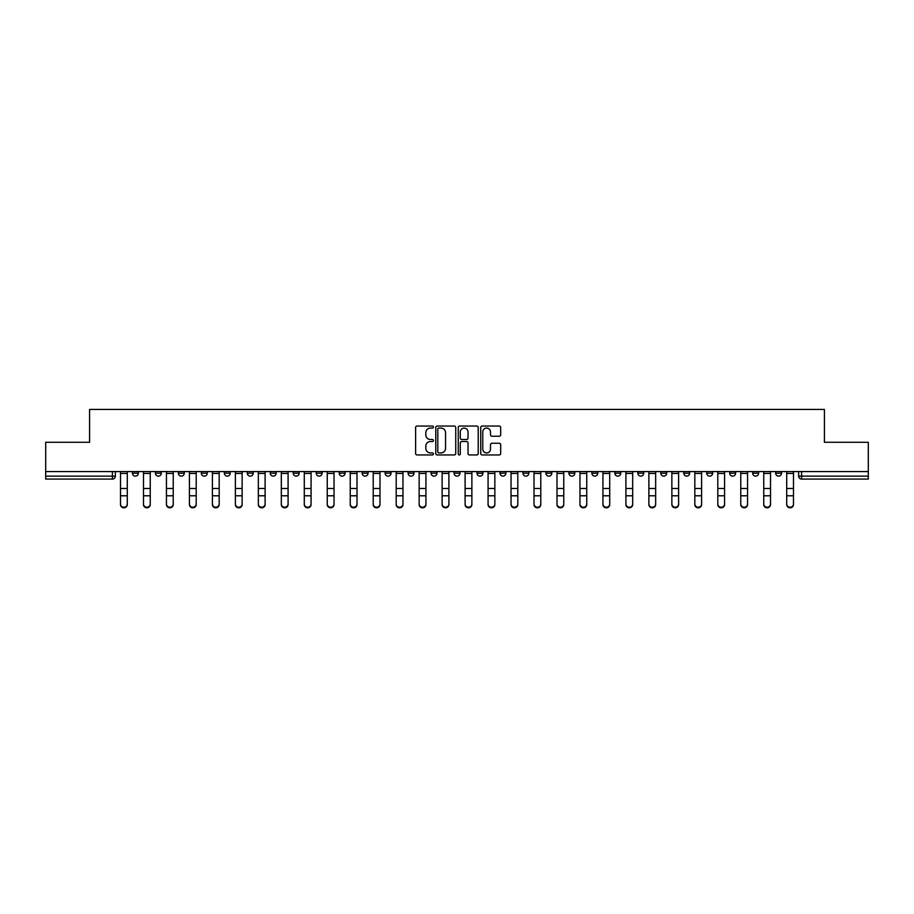 <?xml version="1.0" encoding="UTF-8"?>
<svg xmlns="http://www.w3.org/2000/svg" width="914" height="914" viewBox="0 0 914 914"><rect width="100%" height="100%" fill="white"/><g stroke="black" fill="none" stroke-linecap="round" stroke-linejoin="round"><path stroke-width="1.37" d="M433.442 427.067A1.017 1.017 0 0 0 432.425 426.05L417.07 426.05A1.451 1.451 0 0 0 415.619 427.489L415.619 453.515A1.451 1.451 0 0 0 417.07 454.955L432.425 454.955A1.017 1.017 0 0 0 433.442 453.95A1.017 1.017 0 0 0 432.425 452.933L430.437 452.933A4.627 4.627 0 0 1 425.81 448.306L425.81 446.146A4.627 4.627 0 0 1 430.437 441.519L432.425 441.519A1.017 1.017 0 0 0 433.442 440.502A1.017 1.017 0 0 0 432.425 439.497L430.437 439.497A4.627 4.627 0 0 1 425.81 434.87L425.81 432.699A4.627 4.627 0 0 1 430.437 428.072L432.425 428.072A1.017 1.017 0 0 0 433.442 427.067M752.702 471.578L752.702 473.201L758.586 473.201A2.948 2.948 0 0 1 755.649 476.137A2.948 2.948 0 0 1 752.702 473.201L752.702 471.578M729.726 471.578L729.726 473.201L735.621 473.201A2.948 2.948 0 0 1 732.674 476.137A2.948 2.948 0 0 1 729.726 473.201L729.726 471.578M591.895 471.578L591.895 473.201L597.779 473.201A2.948 2.948 0 0 1 594.831 476.137A2.948 2.948 0 0 1 591.895 473.201L591.895 471.578M568.919 471.578L568.919 473.201L574.803 473.201A2.948 2.948 0 0 1 571.867 476.137A2.948 2.948 0 0 1 568.919 473.201L568.919 471.578M545.944 471.578L545.944 473.201L551.839 473.201A2.948 2.948 0 0 1 548.891 476.137A2.948 2.948 0 0 1 545.944 473.201L545.944 471.578M500.004 471.578L500.004 473.201L505.888 473.201A2.948 2.948 0 0 1 502.94 476.137A2.948 2.948 0 0 1 500.004 473.201L500.004 471.578M454.052 473.201L454.052 471.578L454.052 473.201A2.948 2.948 0 0 0 457 476.137A2.948 2.948 0 0 1 454.052 473.201L459.948 473.201A2.948 2.948 0 0 1 457 476.137A2.948 2.948 0 0 0 459.948 473.201L459.948 471.578L459.948 473.201M431.077 473.201L431.077 471.578L431.077 473.201A2.948 2.948 0 0 0 434.024 476.137A2.948 2.948 0 0 1 431.077 473.201L436.972 473.201A2.948 2.948 0 0 1 434.024 476.137M408.112 473.201L408.112 471.578L408.112 473.201A2.948 2.948 0 0 0 411.06 476.137A2.948 2.948 0 0 1 408.112 473.201L413.996 473.201A2.948 2.948 0 0 1 411.06 476.137A2.948 2.948 0 0 0 413.996 473.201L413.996 471.578L413.996 473.201M385.137 471.578L385.137 473.201L391.032 473.201A2.948 2.948 0 0 1 388.084 476.137A2.948 2.948 0 0 1 385.137 473.201L385.137 471.578M362.161 471.578L362.161 473.201L368.056 473.201A2.948 2.948 0 0 1 365.109 476.137A2.948 2.948 0 0 1 362.161 473.201L362.161 471.578M339.197 471.578L339.197 473.201L345.081 473.201A2.948 2.948 0 0 1 342.133 476.137A2.948 2.948 0 0 1 339.197 473.201L339.197 471.578M316.221 473.201L316.221 471.578L316.221 473.201A2.948 2.948 0 0 0 319.169 476.137A2.948 2.948 0 0 1 316.221 473.201L322.105 473.201A2.948 2.948 0 0 1 319.169 476.137M270.27 473.201L270.27 471.578L270.27 473.201A2.948 2.948 0 0 0 273.217 476.137A2.948 2.948 0 0 1 270.27 473.201L276.165 473.201A2.948 2.948 0 0 1 273.217 476.137A2.948 2.948 0 0 0 276.165 473.201L276.165 471.578L276.165 473.201M247.306 473.201L247.306 471.578L247.306 473.201A2.948 2.948 0 0 0 250.242 476.137A2.948 2.948 0 0 1 247.306 473.201L253.189 473.201A2.948 2.948 0 0 1 250.242 476.137A2.948 2.948 0 0 0 253.189 473.201L253.189 471.578L253.189 473.201M224.33 473.201L224.33 471.578L224.33 473.201A2.948 2.948 0 0 0 227.278 476.137A2.948 2.948 0 0 1 224.33 473.201L230.214 473.201A2.948 2.948 0 0 1 227.278 476.137A2.948 2.948 0 0 0 230.214 473.201L230.214 471.578L230.214 473.201M201.354 473.201L201.354 471.578L201.354 473.201A2.948 2.948 0 0 0 204.302 476.137A2.948 2.948 0 0 1 201.354 473.201L207.25 473.201A2.948 2.948 0 0 1 204.302 476.137M178.379 473.201L178.379 471.578L178.379 473.201A2.948 2.948 0 0 0 181.326 476.137A2.948 2.948 0 0 1 178.379 473.201L184.274 473.201A2.948 2.948 0 0 1 181.326 476.137A2.948 2.948 0 0 0 184.274 473.201L184.274 471.578L184.274 473.201M155.414 473.201L155.414 471.578L155.414 473.201A2.948 2.948 0 0 0 158.351 476.137A2.948 2.948 0 0 1 155.414 473.201L161.298 473.201A2.948 2.948 0 0 1 158.351 476.137A2.948 2.948 0 0 0 161.298 473.201L161.298 471.578L161.298 473.201M499.238 436.241A1.451 1.451 0 0 0 500.689 434.79L500.689 427.489A1.451 1.451 0 0 0 499.238 426.05L482.192 426.05A1.451 1.451 0 0 0 480.741 427.489L480.741 453.515A1.451 1.451 0 0 0 482.192 454.955L499.238 454.955A1.451 1.451 0 0 0 500.689 453.515L500.689 444.695A1.451 1.451 0 0 0 499.238 443.256L491.949 443.256A1.451 1.451 0 0 0 490.498 444.695L490.498 449.071A3.862 3.862 0 0 1 486.636 452.933A3.862 3.862 0 0 1 482.763 449.071L482.763 431.945A3.862 3.862 0 0 1 486.636 428.072A3.862 3.862 0 0 1 490.498 431.945L490.498 434.79A1.451 1.451 0 0 0 491.949 436.241L499.238 436.241M45.7 471.578L45.7 442.273L89.583 442.273L89.583 409.426L824.417 409.426L824.417 442.273L868.3 442.273L868.3 471.578L45.7 471.578L45.7 476.137L115.358 476.137L115.358 471.578M455.732 427.489A1.451 1.451 0 0 0 454.292 426.05L437.235 426.05A1.451 1.451 0 0 0 435.784 427.489L435.784 453.515A1.451 1.451 0 0 0 437.235 454.955L454.292 454.955A1.451 1.451 0 0 0 455.732 453.515L455.732 427.489M459.708 426.05L476.765 426.05A1.451 1.451 0 0 1 478.216 427.489L478.216 453.515A1.451 1.451 0 0 1 476.765 454.955L469.465 454.955A1.451 1.451 0 0 1 468.025 453.515L468.025 442.959A1.451 1.451 0 0 0 466.574 441.519L461.73 441.519A1.451 1.451 0 0 0 460.29 442.959L460.29 453.95A1.017 1.017 0 0 1 459.274 454.955A1.017 1.017 0 0 1 458.268 453.95L458.268 427.489A1.451 1.451 0 0 1 459.708 426.05M798.642 471.578L798.642 476.137L868.3 476.137L868.3 479.085L801.589 479.085A2.948 2.948 0 0 1 798.642 476.137M868.3 471.578L868.3 476.137M115.358 476.137A2.948 2.948 0 0 1 112.411 479.085L45.7 479.085L45.7 476.137M781.561 471.578L781.561 473.201A2.948 2.948 0 0 1 778.614 476.137A2.948 2.948 0 0 1 775.678 473.201L781.561 473.201M775.678 471.578L775.678 473.201M758.586 471.578L758.586 473.201M735.621 471.578L735.621 473.201L735.621 471.578M712.646 471.578L712.646 473.201A2.948 2.948 0 0 1 709.698 476.137A2.948 2.948 0 0 1 706.751 473.201L712.646 473.201M706.751 471.578L706.751 473.201M689.67 471.578L689.67 473.201A2.948 2.948 0 0 1 686.722 476.137A2.948 2.948 0 0 1 683.786 473.201L689.67 473.201M683.786 471.578L683.786 473.201M666.694 471.578L666.694 473.201A2.948 2.948 0 0 1 663.758 476.137A2.948 2.948 0 0 1 660.811 473.201L666.694 473.201M660.811 471.578L660.811 473.201M643.73 471.578L643.73 473.201A2.948 2.948 0 0 1 640.783 476.137A2.948 2.948 0 0 1 637.835 473.201L643.73 473.201M637.835 471.578L637.835 473.201M620.755 471.578L620.755 473.201A2.948 2.948 0 0 1 617.807 476.137A2.948 2.948 0 0 1 614.859 473.201L620.755 473.201M614.859 471.578L614.859 473.201M597.779 471.578L597.779 473.201A2.948 2.948 0 0 1 594.831 476.137M574.803 471.578L574.803 473.201M551.839 473.201L551.839 471.578L551.839 473.201A2.948 2.948 0 0 1 548.891 476.137M528.863 471.578L528.863 473.201A2.948 2.948 0 0 1 525.916 476.137A2.948 2.948 0 0 1 522.968 473.201A2.948 2.948 0 0 0 525.916 476.137A2.948 2.948 0 0 0 528.863 473.201L522.968 473.201L522.968 471.578M505.888 473.201L505.888 471.578L505.888 473.201A2.948 2.948 0 0 1 502.94 476.137M482.923 471.578L482.923 473.201A2.948 2.948 0 0 1 479.976 476.137A2.948 2.948 0 0 1 477.028 473.201A2.948 2.948 0 0 0 479.976 476.137M477.028 471.578L477.028 473.201L482.923 473.201M436.972 471.578L436.972 473.201L436.972 471.578M391.032 473.201L391.032 471.578L391.032 473.201A2.948 2.948 0 0 1 388.084 476.137M368.056 473.201L368.056 471.578L368.056 473.201A2.948 2.948 0 0 1 365.109 476.137M345.081 473.201L345.081 471.578L345.081 473.201A2.948 2.948 0 0 1 342.133 476.137M322.105 471.578L322.105 473.201L322.105 471.578M299.141 473.201L299.141 471.578L299.141 473.201A2.948 2.948 0 0 1 296.193 476.137A2.948 2.948 0 0 1 293.245 473.201L299.141 473.201A2.948 2.948 0 0 1 296.193 476.137M293.245 471.578L293.245 473.201M207.25 471.578L207.25 473.201L207.25 471.578M138.322 471.578L138.322 473.201A2.948 2.948 0 0 1 135.386 476.137A2.948 2.948 0 0 1 132.439 473.201A2.948 2.948 0 0 0 135.386 476.137A2.948 2.948 0 0 0 138.322 473.201L138.322 471.578M132.439 471.578L132.439 473.201L138.322 473.201M438.823 428.072A1.017 1.017 0 0 0 437.806 429.089L437.806 451.927A1.017 1.017 0 0 0 438.823 452.933L440.914 452.933A4.627 4.627 0 0 0 445.541 448.306L445.541 432.699A4.627 4.627 0 0 0 440.914 428.072L438.823 428.072M468.025 432.014A3.862 3.862 0 0 0 464.152 428.14A3.862 3.862 0 0 0 460.29 432.014L460.29 438.046A1.451 1.451 0 0 0 461.73 439.497L466.574 439.497A1.451 1.451 0 0 0 468.025 438.046L468.025 432.014M120.511 504.574L120.511 504.002A3.382 3.233 0 0 0 123.893 507.236A3.382 3.233 0 0 0 127.286 504.002L127.286 504.574A3.382 3.233 180 0 1 123.893 507.807A3.382 3.233 180 0 1 120.511 504.574L120.511 496.359M120.511 471.578L120.511 504.002M127.286 471.578L127.286 504.002M143.487 504.574L143.487 504.002A3.382 3.233 0 0 0 146.868 507.236A3.382 3.233 0 0 0 150.25 504.002L150.25 504.574A3.382 3.233 180 0 1 146.868 507.807A3.382 3.233 180 0 1 143.487 504.574L143.487 496.359M166.451 504.574L166.451 504.002A3.382 3.233 0 0 0 169.844 507.236A3.382 3.233 0 0 0 173.226 504.002L173.226 504.574A3.382 3.233 180 0 1 169.844 507.807A3.382 3.233 180 0 1 166.451 504.574L166.451 496.359M143.487 471.578L143.487 504.002M150.25 471.578L150.25 504.002M166.451 471.578L166.451 504.002M173.226 471.578L173.226 504.002M189.427 504.574L189.427 504.002A3.382 3.233 0 0 0 192.808 507.236A3.382 3.233 0 0 0 196.202 504.002L196.202 504.574A3.382 3.233 180 0 1 192.808 507.807A3.382 3.233 180 0 1 189.427 504.574L189.427 496.359M212.402 504.574L212.402 504.002A3.382 3.233 0 0 0 215.784 507.236A3.382 3.233 0 0 0 219.177 504.002L219.177 504.574A3.382 3.233 180 0 1 215.784 507.807A3.382 3.233 180 0 1 212.402 504.574L212.402 496.359M235.378 504.574L235.378 504.002A3.382 3.233 0 0 0 238.76 507.236A3.382 3.233 0 0 0 242.141 504.002L242.141 504.574A3.382 3.233 180 0 1 238.76 507.807A3.382 3.233 180 0 1 235.378 504.574L235.378 496.359M189.427 471.578L189.427 504.002M196.202 471.578L196.202 504.002M212.402 471.578L212.402 504.002M219.177 471.578L219.177 504.002M235.378 471.578L235.378 504.002M242.141 471.578L242.141 504.002M258.342 504.574L258.342 504.002A3.382 3.233 0 0 0 261.735 507.236A3.382 3.233 0 0 0 265.117 504.002L265.117 504.574A3.382 3.233 180 0 1 261.735 507.807A3.382 3.233 180 0 1 258.342 504.574L258.342 496.359M258.342 471.578L258.342 504.002M265.117 471.578L265.117 504.002M281.318 504.574L281.318 504.002A3.382 3.233 0 0 0 284.7 507.236A3.382 3.233 0 0 0 288.093 504.002L288.093 504.574A3.382 3.233 180 0 1 284.7 507.807A3.382 3.233 180 0 1 281.318 504.574L281.318 496.359M281.318 471.578L281.318 504.002M288.093 471.578L288.093 504.002M304.293 504.574L304.293 504.002A3.382 3.233 0 0 0 307.675 507.236A3.382 3.233 0 0 0 311.068 504.002L311.068 504.574A3.382 3.233 180 0 1 307.675 507.807A3.382 3.233 180 0 1 304.293 504.574L304.293 496.359M304.293 471.578L304.293 504.002M311.068 471.578L311.068 504.002M327.258 504.574L327.258 504.002A3.382 3.233 0 0 0 330.651 507.236A3.382 3.233 0 0 0 334.033 504.002L334.033 504.574A3.382 3.233 180 0 1 330.651 507.807A3.382 3.233 180 0 1 327.258 504.574L327.258 496.359M327.258 471.578L327.258 504.002M334.033 471.578L334.033 504.002M350.233 504.574L350.233 504.002A3.382 3.233 0 0 0 353.627 507.236A3.382 3.233 0 0 0 357.008 504.002L357.008 504.574A3.382 3.233 180 0 1 353.627 507.807A3.382 3.233 180 0 1 350.233 504.574L350.233 496.359M373.209 504.574L373.209 504.002A3.382 3.233 0 0 0 376.591 507.236A3.382 3.233 0 0 0 379.984 504.002L379.984 504.574A3.382 3.233 180 0 1 376.591 507.807A3.382 3.233 180 0 1 373.209 504.574L373.209 496.359M396.185 504.574L396.185 504.002A3.382 3.233 0 0 0 399.567 507.236A3.382 3.233 0 0 0 402.96 504.002L402.96 504.574A3.382 3.233 180 0 1 399.567 507.807A3.382 3.233 180 0 1 396.185 504.574L396.185 496.359M419.149 504.574L419.149 504.002A3.382 3.233 0 0 0 422.542 507.236A3.382 3.233 0 0 0 425.924 504.002L425.924 504.574A3.382 3.233 180 0 1 422.542 507.807A3.382 3.233 180 0 1 419.149 504.574L419.149 496.359M442.125 504.574L442.125 504.002A3.382 3.233 0 0 0 445.518 507.236A3.382 3.233 0 0 0 448.9 504.002L448.9 504.574A3.382 3.233 180 0 1 445.518 507.807A3.382 3.233 180 0 1 442.125 504.574L442.125 496.359M465.1 504.574L465.1 504.002A3.382 3.233 0 0 0 468.482 507.236A3.382 3.233 0 0 0 471.875 504.002L471.875 504.574A3.382 3.233 180 0 1 468.482 507.807A3.382 3.233 180 0 1 465.1 504.574L465.1 496.359M350.233 471.578L350.233 504.002M357.008 471.578L357.008 504.002M373.209 471.578L373.209 504.002M379.984 471.578L379.984 504.002M396.185 471.578L396.185 504.002M402.96 471.578L402.96 504.002M419.149 471.578L419.149 504.002M425.924 471.578L425.924 504.002M442.125 471.578L442.125 504.002M448.9 471.578L448.9 504.002M465.1 471.578L465.1 504.002M471.875 471.578L471.875 504.002M488.076 504.574L488.076 504.002A3.382 3.233 0 0 0 491.458 507.236A3.382 3.233 0 0 0 494.851 504.002L494.851 504.574A3.382 3.233 180 0 1 491.458 507.807A3.382 3.233 180 0 1 488.076 504.574L488.076 496.359M488.076 471.578L488.076 504.002M494.851 471.578L494.851 504.002M511.04 504.574L511.04 504.002A3.382 3.233 0 0 0 514.433 507.236A3.382 3.233 0 0 0 517.815 504.002L517.815 504.574A3.382 3.233 180 0 1 514.433 507.807A3.382 3.233 180 0 1 511.04 504.574L511.04 496.359M511.04 471.578L511.04 504.002M517.815 471.578L517.815 504.002M534.016 504.574L534.016 504.002A3.382 3.233 0 0 0 537.409 507.236A3.382 3.233 0 0 0 540.791 504.002L540.791 504.574A3.382 3.233 180 0 1 537.409 507.807A3.382 3.233 180 0 1 534.016 504.574L534.016 496.359M534.016 471.578L534.016 504.002M540.791 471.578L540.791 504.002M556.992 504.574L556.992 504.002A3.382 3.233 0 0 0 560.373 507.236A3.382 3.233 0 0 0 563.767 504.002L563.767 504.574A3.382 3.233 180 0 1 560.373 507.807A3.382 3.233 180 0 1 556.992 504.574L556.992 496.359M556.992 471.578L556.992 504.002M563.767 471.578L563.767 504.002M579.967 504.574L579.967 504.002A3.382 3.233 0 0 0 583.349 507.236A3.382 3.233 0 0 0 586.742 504.002L586.742 504.574A3.382 3.233 180 0 1 583.349 507.807A3.382 3.233 180 0 1 579.967 504.574L579.967 496.359M579.967 471.578L579.967 504.002M586.742 471.578L586.742 504.002M602.932 504.574L602.932 504.002A3.382 3.233 0 0 0 606.325 507.236A3.382 3.233 0 0 0 609.707 504.002L609.707 504.574A3.382 3.233 180 0 1 606.325 507.807A3.382 3.233 180 0 1 602.932 504.574L602.932 496.359M602.932 471.578L602.932 504.002M609.707 471.578L609.707 504.002M625.907 504.574L625.907 504.002A3.382 3.233 0 0 0 629.3 507.236A3.382 3.233 0 0 0 632.682 504.002L632.682 504.574A3.382 3.233 180 0 1 629.3 507.807A3.382 3.233 180 0 1 625.907 504.574L625.907 496.359M625.907 471.578L625.907 504.002M632.682 471.578L632.682 504.002M648.883 504.574L648.883 504.002A3.382 3.233 0 0 0 652.265 507.236A3.382 3.233 0 0 0 655.658 504.002L655.658 504.574A3.382 3.233 180 0 1 652.265 507.807A3.382 3.233 180 0 1 648.883 504.574L648.883 496.359M648.883 471.578L648.883 504.002M655.658 471.578L655.658 504.002M671.859 504.574L671.859 504.002A3.382 3.233 0 0 0 675.24 507.236A3.382 3.233 0 0 0 678.622 504.002L678.622 504.574A3.382 3.233 180 0 1 675.24 507.807A3.382 3.233 180 0 1 671.859 504.574L671.859 496.359M671.859 471.578L671.859 504.002M678.622 471.578L678.622 504.002M694.823 504.574L694.823 504.002A3.382 3.233 0 0 0 698.216 507.236A3.382 3.233 0 0 0 701.598 504.002L701.598 504.574A3.382 3.233 180 0 1 698.216 507.807A3.382 3.233 180 0 1 694.823 504.574L694.823 496.359M694.823 471.578L694.823 504.002M701.598 471.578L701.598 504.002M717.798 504.574L717.798 504.002A3.382 3.233 0 0 0 721.192 507.236A3.382 3.233 0 0 0 724.574 504.002L724.574 504.574A3.382 3.233 180 0 1 721.192 507.807A3.382 3.233 180 0 1 717.798 504.574L717.798 496.359M717.798 471.578L717.798 504.002M724.574 471.578L724.574 504.002M740.774 504.574L740.774 504.002A3.382 3.233 0 0 0 744.156 507.236A3.382 3.233 0 0 0 747.549 504.002L747.549 504.574A3.382 3.233 180 0 1 744.156 507.807A3.382 3.233 180 0 1 740.774 504.574L740.774 496.359M740.774 471.578L740.774 504.002M747.549 471.578L747.549 504.002M763.75 504.574L763.75 504.002A3.382 3.233 0 0 0 767.132 507.236A3.382 3.233 0 0 0 770.513 504.002L770.513 504.574A3.382 3.233 180 0 1 767.132 507.807A3.382 3.233 180 0 1 763.75 504.574L763.75 496.359M763.75 471.578L763.75 504.002M770.513 471.578L770.513 504.002M786.714 504.574L786.714 504.002A3.382 3.233 0 0 0 790.107 507.236A3.382 3.233 0 0 0 793.489 504.002L793.489 504.574A3.382 3.233 180 0 1 790.107 507.807A3.382 3.233 180 0 1 786.714 504.574L786.714 496.359M786.714 471.578L786.714 504.002M793.489 471.578L793.489 504.002M112.411 471.578L112.411 479.085M801.589 471.578L801.589 479.085M127.286 473.418L120.511 473.418M127.286 488.499L120.511 488.499M127.286 495.788L120.511 495.788M150.25 473.418L143.487 473.418M150.25 488.499L143.487 488.499M150.25 495.788L143.487 495.788M173.226 473.418L166.451 473.418M173.226 488.499L166.451 488.499M173.226 495.788L166.451 495.788M196.202 473.418L189.427 473.418M196.202 488.499L189.427 488.499M196.202 495.788L189.427 495.788M219.177 473.418L212.402 473.418M219.177 488.499L212.402 488.499M219.177 495.788L212.402 495.788M242.141 473.418L235.378 473.418M242.141 488.499L235.378 488.499M242.141 495.788L235.378 495.788M265.117 473.418L258.342 473.418M265.117 488.499L258.342 488.499M265.117 495.788L258.342 495.788M288.093 473.418L281.318 473.418M288.093 488.499L281.318 488.499M288.093 495.788L281.318 495.788M311.068 473.418L304.293 473.418M311.068 488.499L304.293 488.499M311.068 495.788L304.293 495.788M334.033 473.418L327.258 473.418M334.033 488.499L327.258 488.499M334.033 495.788L327.258 495.788M357.008 473.418L350.233 473.418M357.008 488.499L350.233 488.499M357.008 495.788L350.233 495.788M379.984 473.418L373.209 473.418M379.984 488.499L373.209 488.499M379.984 495.788L373.209 495.788M402.96 473.418L396.185 473.418M402.96 488.499L396.185 488.499M402.96 495.788L396.185 495.788M425.924 473.418L419.149 473.418M425.924 488.499L419.149 488.499M425.924 495.788L419.149 495.788M448.9 473.418L442.125 473.418M448.9 488.499L442.125 488.499M448.9 495.788L442.125 495.788M471.875 473.418L465.1 473.418M471.875 488.499L465.1 488.499M471.875 495.788L465.1 495.788M494.851 473.418L488.076 473.418M494.851 488.499L488.076 488.499M494.851 495.788L488.076 495.788M517.815 473.418L511.04 473.418M517.815 488.499L511.04 488.499M517.815 495.788L511.04 495.788M540.791 473.418L534.016 473.418M540.791 488.499L534.016 488.499M540.791 495.788L534.016 495.788M563.767 473.418L556.992 473.418M563.767 488.499L556.992 488.499M563.767 495.788L556.992 495.788M586.742 473.418L579.967 473.418M586.742 488.499L579.967 488.499M586.742 495.788L579.967 495.788M609.707 473.418L602.932 473.418M609.707 488.499L602.932 488.499M609.707 495.788L602.932 495.788M632.682 473.418L625.907 473.418M632.682 488.499L625.907 488.499M632.682 495.788L625.907 495.788M655.658 473.418L648.883 473.418M655.658 488.499L648.883 488.499M655.658 495.788L648.883 495.788M678.622 473.418L671.859 473.418M678.622 488.499L671.859 488.499M678.622 495.788L671.859 495.788M701.598 473.418L694.823 473.418M701.598 488.499L694.823 488.499M701.598 495.788L694.823 495.788M724.574 473.418L717.798 473.418M724.574 488.499L717.798 488.499M724.574 495.788L717.798 495.788M747.549 473.418L740.774 473.418M747.549 488.499L740.774 488.499M747.549 495.788L740.774 495.788M770.513 473.418L763.75 473.418M770.513 488.499L763.75 488.499M770.513 495.788L763.75 495.788M793.489 473.418L786.714 473.418M793.489 488.499L786.714 488.499M793.489 495.788L786.714 495.788"/></g></svg>
